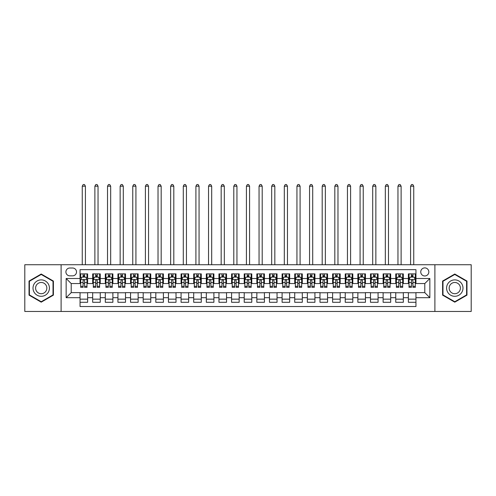 <?xml version="1.0" encoding="UTF-8"?>
<svg xmlns="http://www.w3.org/2000/svg" width="496" height="496" viewBox="0 0 496 496"><rect width="100%" height="100%" fill="white"/><g stroke="black" fill="none" stroke-linecap="round" stroke-linejoin="round"><path stroke-width="0.74" d="M424.793 267.89A4.042 4.042 0 0 0 420.751 271.932A4.042 4.042 0 0 0 424.793 275.968A4.042 4.042 0 0 0 428.835 271.932A4.042 4.042 0 0 0 424.793 267.89M434.893 311.457L471.2 311.457L471.2 264.734L434.893 264.734L434.893 311.457L61.107 311.457L61.107 264.734L24.8 264.734L24.8 311.457L61.107 311.457M415.952 273.885L408.375 273.885L408.375 278.498L403.322 278.498L403.322 283.551L408.375 283.551L408.375 278.498M403.322 278.498L403.322 273.885L395.746 273.885L395.746 278.498L390.699 278.498L390.699 283.551L395.746 283.551L395.746 278.498M390.699 278.498L390.699 273.885L383.117 273.885L383.117 278.498L378.07 278.498L378.07 283.551L383.117 283.551L383.117 278.498M378.07 278.498L378.07 273.885L370.493 273.885L370.493 278.498L365.44 278.498L365.44 283.551L370.493 283.551L370.493 278.498M365.44 278.498L365.44 273.885L357.864 273.885L357.864 278.498L352.811 278.498L352.811 283.551L357.864 283.551L357.864 278.498M352.811 278.498L352.811 273.885L345.235 273.885L345.235 278.498L340.182 278.498L340.182 283.551L345.235 283.551L345.235 278.498M340.182 278.498L340.182 273.885L332.605 273.885L332.605 278.498L327.558 278.498L327.558 283.551L332.605 283.551L332.605 278.498M327.558 278.498L327.558 273.885L319.982 273.885L319.982 278.498L314.929 278.498L314.929 283.551L319.982 283.551L319.982 278.498M314.929 278.498L314.929 273.885L307.353 273.885L307.353 278.498L302.3 278.498L302.3 283.551L307.353 283.551L307.353 278.498M302.3 278.498L302.3 273.885L294.723 273.885L294.723 278.498L289.67 278.498L289.67 283.551L294.723 283.551L294.723 278.498M289.67 278.498L289.67 273.885L282.094 273.885L282.094 278.498L277.047 278.498L277.047 283.551L282.094 283.551L282.094 278.498M277.047 278.498L277.047 273.885L269.471 273.885L269.471 278.498L264.418 278.498L264.418 283.551L269.471 283.551L269.471 278.498M264.418 278.498L264.418 273.885L256.841 273.885L256.841 278.498L251.788 278.498L251.788 283.551L256.841 283.551L256.841 278.498M251.788 278.498L251.788 273.885L244.212 273.885L244.212 278.498L239.159 278.498L239.159 283.551L244.212 283.551L244.212 278.498M239.159 278.498L239.159 273.885L231.582 273.885L231.582 278.498L226.529 278.498L226.529 283.551L231.582 283.551L231.582 278.498M226.529 278.498L226.529 273.885L218.953 273.885L218.953 278.498L213.906 278.498L213.906 283.551L218.953 283.551L218.953 278.498M213.906 278.498L213.906 273.885L206.33 273.885L206.33 278.498L201.277 278.498L201.277 283.551L206.33 283.551L206.33 278.498M201.277 278.498L201.277 273.885L193.7 273.885L193.7 278.498L188.647 278.498L188.647 283.551L193.7 283.551L193.7 278.498M188.647 278.498L188.647 273.885L181.071 273.885L181.071 278.498L176.018 278.498L176.018 283.551L181.071 283.551L181.071 278.498M176.018 278.498L176.018 273.885L168.442 273.885L168.442 278.498L163.395 278.498L163.395 283.551L168.442 283.551L168.442 278.498M163.395 278.498L163.395 273.885L155.818 273.885L155.818 278.498L150.765 278.498L150.765 283.551L155.818 283.551L155.818 278.498M150.765 278.498L150.765 273.885L143.189 273.885L143.189 278.498L138.136 278.498L138.136 283.551L143.189 283.551L143.189 278.498M138.136 278.498L138.136 273.885L130.56 273.885L130.56 278.498L125.507 278.498L125.507 283.551L130.56 283.551L130.56 278.498M125.507 278.498L125.507 273.885L117.93 273.885L117.93 278.498L112.883 278.498L112.883 283.551L117.93 283.551L117.93 278.498M112.883 278.498L112.883 273.885L105.301 273.885L105.301 278.498L100.254 278.498L100.254 283.551L105.301 283.551L105.301 278.498M100.254 278.498L100.254 273.885L92.678 273.885L92.678 283.551L87.625 283.551L87.625 273.885L80.048 273.885M80.048 302.3L87.625 302.3L87.625 292.64L92.678 292.64L92.678 302.3L100.254 302.3L100.254 292.64L105.301 292.64L105.301 297.693L100.254 297.693M105.301 297.693L105.301 302.3L112.883 302.3L112.883 292.64L117.93 292.64L117.93 297.693L112.883 297.693M117.93 297.693L117.93 302.3L125.507 302.3L125.507 292.64L130.56 292.64L130.56 297.693L125.507 297.693M130.56 297.693L130.56 302.3L138.136 302.3L138.136 292.64L143.189 292.64L143.189 297.693L138.136 297.693M143.189 297.693L143.189 302.3L150.765 302.3L150.765 292.64L155.818 292.64L155.818 297.693L150.765 297.693M155.818 297.693L155.818 302.3L163.395 302.3L163.395 292.64L168.442 292.64L168.442 297.693L163.395 297.693M168.442 297.693L168.442 302.3L176.018 302.3L176.018 292.64L181.071 292.64L181.071 297.693L176.018 297.693M181.071 297.693L181.071 302.3L188.647 302.3L188.647 292.64L193.7 292.64L193.7 297.693L188.647 297.693M193.7 297.693L193.7 302.3L201.277 302.3L201.277 292.64L206.33 292.64L206.33 297.693L201.277 297.693M206.33 297.693L206.33 302.3L213.906 302.3L213.906 292.64L218.953 292.64L218.953 297.693L213.906 297.693M218.953 297.693L218.953 302.3L226.529 302.3L226.529 292.64L231.582 292.64L231.582 297.693L226.529 297.693M231.582 297.693L231.582 302.3L239.159 302.3L239.159 292.64L244.212 292.64L244.212 297.693L239.159 297.693M244.212 297.693L244.212 302.3L251.788 302.3L251.788 292.64L256.841 292.64L256.841 297.693L251.788 297.693M256.841 297.693L256.841 302.3L264.418 302.3L264.418 292.64L269.471 292.64L269.471 297.693L264.418 297.693M269.471 297.693L269.471 302.3L277.047 302.3L277.047 292.64L282.094 292.64L282.094 297.693L277.047 297.693M282.094 297.693L282.094 302.3L289.67 302.3L289.67 292.64L294.723 292.64L294.723 297.693L289.67 297.693M294.723 297.693L294.723 302.3L302.3 302.3L302.3 292.64L307.353 292.64L307.353 297.693L302.3 297.693M307.353 297.693L307.353 302.3L314.929 302.3L314.929 292.64L319.982 292.64L319.982 297.693L314.929 297.693M319.982 297.693L319.982 302.3L327.558 302.3L327.558 292.64L332.605 292.64L332.605 297.693L327.558 297.693M332.605 297.693L332.605 302.3L340.182 302.3L340.182 292.64L345.235 292.64L345.235 297.693L340.182 297.693M345.235 297.693L345.235 302.3L352.811 302.3L352.811 292.64L357.864 292.64L357.864 297.693L352.811 297.693M357.864 297.693L357.864 302.3L365.44 302.3L365.44 292.64L370.493 292.64L370.493 297.693L365.44 297.693M370.493 297.693L370.493 302.3L378.07 302.3L378.07 292.64L383.117 292.64L383.117 297.693L378.07 297.693M383.117 297.693L383.117 302.3L390.699 302.3L390.699 292.64L395.746 292.64L395.746 297.693L390.699 297.693M395.746 297.693L395.746 302.3L403.322 302.3L403.322 292.64L408.375 292.64L408.375 297.693L403.322 297.693M69.818 275.844L72.596 275.844A3.912 3.912 0 0 0 76.514 271.932A3.912 3.912 0 0 0 72.596 268.014L69.818 268.014A3.912 3.912 0 0 0 65.906 271.932A3.912 3.912 0 0 0 69.818 275.844M434.893 264.734L61.107 264.734M415.952 278.498L415.952 269.657L80.048 269.657L80.048 283.551L71.207 283.551L71.207 292.64L80.048 292.64L80.048 306.528L415.952 306.528L415.952 292.64L424.793 292.64L424.793 283.551L415.952 283.551L415.952 278.498L429.846 278.498L429.846 297.693L415.952 297.693M80.048 297.693L66.154 297.693L66.154 278.498L80.048 278.498M408.375 297.693L408.375 302.3L415.952 302.3M80.048 277.047L80.681 277.047M83.08 277.047L84.593 277.047M86.992 277.047L87.625 277.047M80.048 283.421L80.681 283.421M83.08 283.421L84.593 283.421M86.992 283.421L87.625 283.421M80.048 292.764L87.625 292.764M80.048 299.144L87.625 299.144M92.678 283.421L93.31 283.421M95.703 283.421L97.222 283.421M99.622 283.421L100.254 283.421M92.678 277.047L93.31 277.047M95.703 277.047L97.222 277.047M99.622 277.047L100.254 277.047M92.678 292.764L100.254 292.764M92.678 299.144L100.254 299.144M105.301 292.764L112.883 292.764M105.301 299.144L112.883 299.144M105.301 277.047L105.933 277.047M108.333 277.047L109.852 277.047M112.251 277.047L112.883 277.047M105.301 283.421L105.933 283.421M108.333 283.421L109.852 283.421M112.251 283.421L112.883 283.421M117.93 292.764L125.507 292.764M117.93 299.144L125.507 299.144M117.93 277.047L118.563 277.047M120.962 277.047L122.475 277.047M124.874 277.047L125.507 277.047M117.93 283.421L118.563 283.421M120.962 283.421L122.475 283.421M124.874 283.421L125.507 283.421M130.56 292.764L138.136 292.764M130.56 299.144L138.136 299.144M130.56 277.047L131.192 277.047M133.591 277.047L135.104 277.047M137.504 277.047L138.136 277.047M130.56 283.421L131.192 283.421M133.591 283.421L135.104 283.421M137.504 283.421L138.136 283.421M143.189 292.764L150.765 292.764M143.189 299.144L150.765 299.144M143.189 277.047L143.821 277.047M146.221 277.047L147.734 277.047M150.133 277.047L150.765 277.047M143.189 283.421L143.821 283.421M146.221 283.421L147.734 283.421M150.133 283.421L150.765 283.421M155.818 292.764L163.395 292.764M155.818 299.144L163.395 299.144M155.818 277.047L156.445 277.047M158.844 277.047L160.363 277.047M162.762 277.047L163.395 277.047M155.818 283.421L156.445 283.421M158.844 283.421L160.363 283.421M162.762 283.421L163.395 283.421M168.442 292.764L176.018 292.764M168.442 299.144L176.018 299.144M168.442 277.047L169.074 277.047M171.473 277.047L172.992 277.047M175.392 277.047L176.018 277.047M168.442 283.421L169.074 283.421M171.473 283.421L172.992 283.421M175.392 283.421L176.018 283.421M181.071 292.764L188.647 292.764M181.071 299.144L188.647 299.144M181.071 277.047L181.703 277.047M184.103 277.047L185.616 277.047M188.015 277.047L188.647 277.047M181.071 283.421L181.703 283.421M184.103 283.421L185.616 283.421M188.015 283.421L188.647 283.421M193.7 292.764L201.277 292.764M193.7 299.144L201.277 299.144M193.7 277.047L194.333 277.047M196.732 277.047L198.245 277.047M200.644 277.047L201.277 277.047M193.7 283.421L194.333 283.421M196.732 283.421L198.245 283.421M200.644 283.421L201.277 283.421M206.33 292.764L213.906 292.764M206.33 299.144L213.906 299.144M206.33 277.047L206.956 277.047M209.355 277.047L210.874 277.047M213.274 277.047L213.906 277.047M206.33 283.421L206.956 283.421M209.355 283.421L210.874 283.421M213.274 283.421L213.906 283.421M218.953 292.764L226.529 292.764M218.953 299.144L226.529 299.144M218.953 277.047L219.585 277.047M221.985 277.047L223.504 277.047M225.903 277.047L226.529 277.047M218.953 283.421L219.585 283.421M221.985 283.421L223.504 283.421M225.903 283.421L226.529 283.421M231.582 292.764L239.159 292.764M231.582 299.144L239.159 299.144M231.582 277.047L232.215 277.047M234.614 277.047L236.127 277.047M238.526 277.047L239.159 277.047M231.582 283.421L232.215 283.421M234.614 283.421L236.127 283.421M238.526 283.421L239.159 283.421M244.212 292.764L251.788 292.764M244.212 299.144L251.788 299.144M244.212 277.047L244.844 277.047M247.244 277.047L248.756 277.047M251.156 277.047L251.788 277.047M244.212 283.421L244.844 283.421M247.244 283.421L248.756 283.421M251.156 283.421L251.788 283.421M256.841 292.764L264.418 292.764M256.841 299.144L264.418 299.144M256.841 277.047L257.474 277.047M259.873 277.047L261.386 277.047M263.785 277.047L264.418 277.047M256.841 283.421L257.474 283.421M259.873 283.421L261.386 283.421M263.785 283.421L264.418 283.421M269.471 292.764L277.047 292.764M269.471 299.144L277.047 299.144M269.471 277.047L270.097 277.047M272.496 277.047L274.015 277.047M276.415 277.047L277.047 277.047M269.471 283.421L270.097 283.421M272.496 283.421L274.015 283.421M276.415 283.421L277.047 283.421M282.094 292.764L289.67 292.764M282.094 299.144L289.67 299.144M282.094 277.047L282.726 277.047M285.126 277.047L286.645 277.047M289.044 277.047L289.67 277.047M282.094 283.421L282.726 283.421M285.126 283.421L286.645 283.421M289.044 283.421L289.67 283.421M294.723 292.764L302.3 292.764M294.723 299.144L302.3 299.144M294.723 277.047L295.356 277.047M297.755 277.047L299.268 277.047M301.667 277.047L302.3 277.047M294.723 283.421L295.356 283.421M297.755 283.421L299.268 283.421M301.667 283.421L302.3 283.421M307.353 292.764L314.929 292.764M307.353 299.144L314.929 299.144M307.353 277.047L307.985 277.047M310.384 277.047L311.897 277.047M314.297 277.047L314.929 277.047M307.353 283.421L307.985 283.421M310.384 283.421L311.897 283.421M314.297 283.421L314.929 283.421M319.982 292.764L327.558 292.764M319.982 299.144L327.558 299.144M319.982 277.047L320.608 277.047M323.008 277.047L324.527 277.047M326.926 277.047L327.558 277.047M319.982 283.421L320.608 283.421M323.008 283.421L324.527 283.421M326.926 283.421L327.558 283.421M332.605 292.764L340.182 292.764M332.605 299.144L340.182 299.144M332.605 277.047L333.238 277.047M335.637 277.047L337.156 277.047M339.555 277.047L340.182 277.047M332.605 283.421L333.238 283.421M335.637 283.421L337.156 283.421M339.555 283.421L340.182 283.421M345.235 292.764L352.811 292.764M345.235 299.144L352.811 299.144M345.235 277.047L345.867 277.047M348.266 277.047L349.779 277.047M352.179 277.047L352.811 277.047M345.235 283.421L345.867 283.421M348.266 283.421L349.779 283.421M352.179 283.421L352.811 283.421M357.864 292.764L365.44 292.764M357.864 299.144L365.44 299.144M357.864 277.047L358.496 277.047M360.896 277.047L362.409 277.047M364.808 277.047L365.44 277.047M357.864 283.421L358.496 283.421M360.896 283.421L362.409 283.421M364.808 283.421L365.44 283.421M370.493 292.764L378.07 292.764M370.493 299.144L378.07 299.144M370.493 277.047L371.126 277.047M373.525 277.047L375.038 277.047M377.437 277.047L378.07 277.047M370.493 283.421L371.126 283.421M373.525 283.421L375.038 283.421M377.437 283.421L378.07 283.421M383.117 292.764L390.699 292.764M383.117 299.144L390.699 299.144M383.117 277.047L383.749 277.047M386.148 277.047L387.667 277.047M390.067 277.047L390.699 277.047M383.117 283.421L383.749 283.421M386.148 283.421L387.667 283.421M390.067 283.421L390.699 283.421M395.746 292.764L403.322 292.764M395.746 299.144L403.322 299.144M395.746 277.047L396.378 277.047M398.778 277.047L400.297 277.047M402.69 277.047L403.322 277.047M395.746 283.421L396.378 283.421M398.778 283.421L400.297 283.421M402.69 283.421L403.322 283.421M408.375 292.764L415.952 292.764M408.375 299.144L415.952 299.144M408.375 277.047L409.008 277.047M411.407 277.047L412.92 277.047M415.319 277.047L415.952 277.047M408.375 283.421L409.008 283.421M411.407 283.421L412.92 283.421M415.319 283.421L415.952 283.421M71.207 283.551L66.154 278.498M71.207 292.64L66.154 297.693M429.846 278.498L424.793 283.551M429.846 297.693L424.793 292.64M41.218 302.163L53.401 295.132L53.401 281.058L41.218 274.021L29.028 281.058L29.028 295.132L41.218 302.163M466.972 281.058L454.782 274.021L442.599 281.058L442.599 295.132L454.782 302.163L466.972 295.132L466.972 281.058M84.593 273.885L84.593 277.109L84.593 275.528L83.08 275.528M86.992 286.31L84.593 286.31L84.593 287.339L86.992 287.339L86.992 279.632L85.727 277.109L81.939 277.109L80.681 279.632L80.681 287.339L83.08 287.339L83.08 286.31L80.681 286.31M81.592 277.803L80.681 277.803L80.681 273.885M80.681 277.828L80.681 275.528M86.992 277.828L86.992 275.528M86.075 277.803L86.992 277.803L86.992 273.885M83.08 277.109L83.08 273.885M84.593 286.31L84.593 280.581C84.091 279.608 83.582 279.608 83.08 280.581L83.08 284.84M80.681 282.559L83.08 282.559L83.08 286.31M85.417 264.734L85.417 186.186L82.255 186.186L82.255 264.734M82.255 186.186L83.204 184.543L84.469 184.543L85.417 186.186M41.218 279.887A8.209 8.209 0 0 0 33.009 288.095A8.209 8.209 0 0 0 41.218 296.304A8.209 8.209 0 0 0 49.426 288.095A8.209 8.209 0 0 0 41.218 279.887M41.218 282.472A5.617 5.617 0 0 0 35.594 288.095A5.617 5.617 0 0 0 41.218 293.713A5.617 5.617 0 0 0 46.835 288.095A5.617 5.617 0 0 0 41.218 282.472M53.022 294.909L41.218 301.729L29.407 294.909L29.407 281.275L41.218 274.462L53.022 281.275L53.022 294.909M447.677 283.991A8.209 8.209 0 0 0 450.678 295.201A8.209 8.209 0 0 0 461.894 292.2A8.209 8.209 0 0 0 458.887 280.984A8.209 8.209 0 0 0 447.677 283.991M449.915 285.287A5.617 5.617 0 0 0 451.974 292.962A5.617 5.617 0 0 0 459.649 290.904A5.617 5.617 0 0 0 457.591 283.228A5.617 5.617 0 0 0 449.915 285.287M466.593 281.275L466.593 294.909L454.782 301.729L442.978 294.909L442.978 281.275L454.782 274.462L466.593 281.275M97.222 275.528L95.703 275.528M99.622 286.31L97.222 286.31L97.222 287.339L99.622 287.339L99.622 279.632L98.357 277.109L94.569 277.109L93.31 279.632L93.31 287.339L95.703 287.339L95.703 286.31L93.31 286.31M93.31 279.632L93.31 273.885M99.622 279.632L99.622 273.885M95.703 277.109L95.703 273.885M97.222 273.885L97.222 277.109M97.222 286.31L97.222 280.581C96.72 279.608 96.212 279.608 95.703 280.581L95.703 286.31M98.041 264.734L98.041 186.186L94.885 186.186L94.885 264.734M94.885 186.186L95.833 184.543L97.098 184.543L98.041 186.186M109.852 275.528L108.333 275.528M112.251 286.31L109.852 286.31L109.852 287.339L112.251 287.339L112.251 279.632L110.986 277.109L107.198 277.109L105.933 279.632L105.933 287.339L108.333 287.339L108.333 286.31L105.933 286.31M105.933 279.632L105.933 273.885M112.251 279.632L112.251 273.885M108.333 277.109L108.333 273.885M109.852 273.885L109.852 277.109M109.852 286.31L109.852 280.581C109.343 279.608 108.841 279.608 108.333 280.581L108.333 286.31M110.67 264.734L110.67 186.186L107.514 186.186L107.514 264.734M107.514 186.186L108.463 184.543L109.721 184.543L110.67 186.186M122.475 275.528L120.962 275.528M124.874 286.31L122.475 286.31L122.475 287.339L124.874 287.339L124.874 279.632L123.616 277.109L119.827 277.109L118.563 279.632L118.563 287.339L120.962 287.339L120.962 286.31L118.563 286.31M118.563 279.632L118.563 273.885M124.874 279.632L124.874 273.885M120.962 277.109L120.962 273.885M122.475 273.885L122.475 277.109M122.475 286.31L122.475 280.581C121.973 279.608 121.47 279.608 120.962 280.581L120.962 286.31M123.299 264.734L123.299 186.186L120.144 186.186L120.144 264.734M120.144 186.186L121.086 184.543L122.351 184.543L123.299 186.186M135.104 275.528L133.591 275.528M137.504 286.31L135.104 286.31L135.104 287.339L137.504 287.339L137.504 279.632L136.245 277.109L132.457 277.109L131.192 279.632L131.192 287.339L133.591 287.339L133.591 286.31L131.192 286.31M131.192 279.632L131.192 273.885M137.504 279.632L137.504 273.885M133.591 277.109L133.591 273.885M135.104 273.885L135.104 277.109M135.104 286.31L135.104 280.581C134.602 279.608 134.094 279.608 133.591 280.581L133.591 286.31M135.929 264.734L135.929 186.186L132.767 186.186L132.767 264.734M132.767 186.186L133.715 184.543L134.98 184.543L135.929 186.186M147.734 275.528L146.221 275.528M150.133 286.31L147.734 286.31L147.734 287.339L150.133 287.339L150.133 279.632L148.868 277.109L145.08 277.109L143.821 279.632L143.821 287.339L146.221 287.339L146.221 286.31L143.821 286.31M143.821 279.632L143.821 273.885M150.133 279.632L150.133 273.885M146.221 277.109L146.221 273.885M147.734 273.885L147.734 277.109M147.734 286.31L147.734 280.581C147.231 279.608 146.723 279.608 146.221 280.581L146.221 286.31M148.552 264.734L148.552 186.186L145.396 186.186L145.396 264.734M145.396 186.186L146.345 184.543L147.61 184.543L148.552 186.186M160.363 275.528L158.844 275.528M162.762 286.31L160.363 286.31L160.363 287.339L162.762 287.339L162.762 279.632L161.498 277.109L157.709 277.109L156.445 279.632L156.445 287.339L158.844 287.339L158.844 286.31L156.445 286.31M156.445 279.632L156.445 273.885M162.762 279.632L162.762 273.885M158.844 277.109L158.844 273.885M160.363 273.885L160.363 277.109M160.363 286.31L160.363 280.581C159.855 279.608 159.352 279.608 158.844 280.581L158.844 286.31M161.181 264.734L161.181 186.186L158.026 186.186L158.026 264.734M158.026 186.186L158.974 184.543L160.233 184.543L161.181 186.186M172.992 275.528L171.473 275.528M175.392 286.31L172.992 286.31L172.992 287.339L175.392 287.339L175.392 279.632L174.127 277.109L170.339 277.109L169.074 279.632L169.074 287.339L171.473 287.339L171.473 286.31L169.074 286.31M169.074 279.632L169.074 273.885M175.392 279.632L175.392 273.885M171.473 277.109L171.473 273.885M172.992 273.885L172.992 277.109M172.992 286.31L172.992 280.581C172.484 279.608 171.982 279.608 171.473 280.581L171.473 286.31M173.811 264.734L173.811 186.186L170.655 186.186L170.655 264.734M170.655 186.186L171.604 184.543L172.862 184.543L173.811 186.186M185.616 275.528L184.103 275.528M188.015 286.31L185.616 286.31L185.616 287.339L188.015 287.339L188.015 279.632L186.756 277.109L182.968 277.109L181.703 279.632L181.703 287.339L184.103 287.339L184.103 286.31L181.703 286.31M181.703 279.632L181.703 273.885M188.015 279.632L188.015 273.885M184.103 277.109L184.103 273.885M185.616 273.885L185.616 277.109M185.616 286.31L185.616 280.581C185.113 279.608 184.605 279.608 184.103 280.581L184.103 286.31M186.44 264.734L186.44 186.186L183.284 186.186L183.284 264.734M183.284 186.186L184.227 184.543L185.492 184.543L186.44 186.186M198.245 275.528L196.732 275.528M200.644 286.31L198.245 286.31L198.245 287.339L200.644 287.339L200.644 279.632L199.38 277.109L195.591 277.109L194.333 279.632L194.333 287.339L196.732 287.339L196.732 286.31L194.333 286.31M194.333 279.632L194.333 273.885M200.644 279.632L200.644 273.885M196.732 277.109L196.732 273.885M198.245 273.885L198.245 277.109M198.245 286.31L198.245 280.581C197.743 279.608 197.234 279.608 196.732 280.581L196.732 286.31M199.063 264.734L199.063 186.186L195.908 186.186L195.908 264.734M195.908 186.186L196.856 184.543L198.121 184.543L199.063 186.186M210.874 275.528L209.355 275.528M213.274 286.31L210.874 286.31L210.874 287.339L213.274 287.339L213.274 279.632L212.009 277.109L208.221 277.109L206.956 279.632L206.956 287.339L209.355 287.339L209.355 286.31L206.956 286.31M206.956 279.632L206.956 273.885M213.274 279.632L213.274 273.885M209.355 277.109L209.355 273.885M210.874 273.885L210.874 277.109M210.874 286.31L210.874 280.581C210.372 279.608 209.864 279.608 209.355 280.581L209.355 286.31M211.693 264.734L211.693 186.186L208.537 186.186L208.537 264.734M208.537 186.186L209.486 184.543L210.75 184.543L211.693 186.186M223.504 275.528L221.985 275.528M225.903 286.31L223.504 286.31L223.504 287.339L225.903 287.339L225.903 279.632L224.638 277.109L220.85 277.109L219.585 279.632L219.585 287.339L221.985 287.339L221.985 286.31L219.585 286.31M219.585 279.632L219.585 273.885M225.903 279.632L225.903 273.885M221.985 277.109L221.985 273.885M223.504 273.885L223.504 277.109M223.504 286.31L223.504 280.581C222.995 279.608 222.493 279.608 221.985 280.581L221.985 286.31M224.322 264.734L224.322 186.186L221.166 186.186L221.166 264.734M221.166 186.186L222.115 184.543L223.374 184.543L224.322 186.186M236.127 275.528L234.614 275.528M238.526 286.31L236.127 286.31L236.127 287.339L238.526 287.339L238.526 279.632L237.268 277.109L233.48 277.109L232.215 279.632L232.215 287.339L234.614 287.339L234.614 286.31L232.215 286.31M232.215 279.632L232.215 273.885M238.526 279.632L238.526 273.885M234.614 277.109L234.614 273.885M236.127 273.885L236.127 277.109M236.127 286.31L236.127 280.581C235.625 279.608 235.123 279.608 234.614 280.581L234.614 286.31M236.952 264.734L236.952 186.186L233.796 186.186L233.796 264.734M233.796 186.186L234.738 184.543L236.003 184.543L236.952 186.186M248.756 275.528L247.244 275.528M251.156 286.31L248.756 286.31L248.756 287.339L251.156 287.339L251.156 279.632L249.897 277.109L246.103 277.109L244.844 279.632L244.844 287.339L247.244 287.339L247.244 286.31L244.844 286.31M244.844 279.632L244.844 273.885M251.156 279.632L251.156 273.885M247.244 277.109L247.244 273.885M248.756 273.885L248.756 277.109M248.756 286.31L248.756 280.581C248.254 279.608 247.746 279.608 247.244 280.581L247.244 286.31M249.581 264.734L249.581 186.186L246.419 186.186L246.419 264.734M246.419 186.186L247.368 184.543L248.632 184.543L249.581 186.186M261.386 275.528L259.873 275.528M263.785 286.31L261.386 286.31L261.386 287.339L263.785 287.339L263.785 279.632L262.52 277.109L258.732 277.109L257.474 279.632L257.474 287.339L259.873 287.339L259.873 286.31L257.474 286.31M257.474 279.632L257.474 273.885M263.785 279.632L263.785 273.885M259.873 277.109L259.873 273.885M261.386 273.885L261.386 277.109M261.386 286.31L261.386 280.581C260.884 279.608 260.375 279.608 259.873 280.581L259.873 286.31M262.204 264.734L262.204 186.186L259.048 186.186L259.048 264.734M259.048 186.186L259.997 184.543L261.262 184.543L262.204 186.186M274.015 275.528L272.496 275.528M276.415 286.31L274.015 286.31L274.015 287.339L276.415 287.339L276.415 279.632L275.15 277.109L271.362 277.109L270.097 279.632L270.097 287.339L272.496 287.339L272.496 286.31L270.097 286.31M270.097 279.632L270.097 273.885M276.415 279.632L276.415 273.885M272.496 277.109L272.496 273.885M274.015 273.885L274.015 277.109M274.015 286.31L274.015 280.581C273.507 279.608 273.005 279.608 272.496 280.581L272.496 286.31M274.834 264.734L274.834 186.186L271.678 186.186L271.678 264.734M271.678 186.186L272.626 184.543L273.885 184.543L274.834 186.186M286.645 275.528L285.126 275.528M289.044 286.31L286.645 286.31L286.645 287.339L289.044 287.339L289.044 279.632L287.779 277.109L283.991 277.109L282.726 279.632L282.726 287.339L285.126 287.339L285.126 286.31L282.726 286.31M282.726 279.632L282.726 273.885M289.044 279.632L289.044 273.885M285.126 277.109L285.126 273.885M286.645 273.885L286.645 277.109M286.645 286.31L286.645 280.581C286.136 279.608 285.634 279.608 285.126 280.581L285.126 286.31M287.463 264.734L287.463 186.186L284.307 186.186L284.307 264.734M284.307 186.186L285.25 184.543L286.514 184.543L287.463 186.186M299.268 275.528L297.755 275.528M301.667 286.31L299.268 286.31L299.268 287.339L301.667 287.339L301.667 279.632L300.409 277.109L296.62 277.109L295.356 279.632L295.356 287.339L297.755 287.339L297.755 286.31L295.356 286.31M295.356 279.632L295.356 273.885M301.667 279.632L301.667 273.885M297.755 277.109L297.755 273.885M299.268 273.885L299.268 277.109M299.268 286.31L299.268 280.581C298.766 279.608 298.257 279.608 297.755 280.581L297.755 286.31M300.092 264.734L300.092 186.186L296.937 186.186L296.937 264.734M296.937 186.186L297.879 184.543L299.144 184.543L300.092 186.186M311.897 275.528L310.384 275.528M314.297 286.31L311.897 286.31L311.897 287.339L314.297 287.339L314.297 279.632L313.032 277.109L309.244 277.109L307.985 279.632L307.985 287.339L310.384 287.339L310.384 286.31L307.985 286.31M307.985 279.632L307.985 273.885M314.297 279.632L314.297 273.885M310.384 277.109L310.384 273.885M311.897 273.885L311.897 277.109M311.897 286.31L311.897 280.581C311.395 279.608 310.887 279.608 310.384 280.581L310.384 286.31M312.716 264.734L312.716 186.186L309.56 186.186L309.56 264.734M309.56 186.186L310.508 184.543L311.773 184.543L312.716 186.186M324.527 275.528L323.008 275.528M326.926 286.31L324.527 286.31L324.527 287.339L326.926 287.339L326.926 279.632L325.661 277.109L321.873 277.109L320.608 279.632L320.608 287.339L323.008 287.339L323.008 286.31L320.608 286.31M320.608 279.632L320.608 273.885M326.926 279.632L326.926 273.885M323.008 277.109L323.008 273.885M324.527 273.885L324.527 277.109M324.527 286.31L324.527 280.581C324.018 279.608 323.516 279.608 323.008 280.581L323.008 286.31M325.345 264.734L325.345 186.186L322.189 186.186L322.189 264.734M322.189 186.186L323.138 184.543L324.396 184.543L325.345 186.186M337.156 275.528L335.637 275.528M339.555 286.31L337.156 286.31L337.156 287.339L339.555 287.339L339.555 279.632L338.291 277.109L334.502 277.109L333.238 279.632L333.238 287.339L335.637 287.339L335.637 286.31L333.238 286.31M333.238 279.632L333.238 273.885M339.555 279.632L339.555 273.885M335.637 277.109L335.637 273.885M337.156 273.885L337.156 277.109M337.156 286.31L337.156 280.581C336.648 279.608 336.145 279.608 335.637 280.581L335.637 286.31M337.974 264.734L337.974 186.186L334.819 186.186L334.819 264.734M334.819 186.186L335.767 184.543L337.026 184.543L337.974 186.186M349.779 275.528L348.266 275.528M352.179 286.31L349.779 286.31L349.779 287.339L352.179 287.339L352.179 279.632L350.92 277.109L347.132 277.109L345.867 279.632L345.867 287.339L348.266 287.339L348.266 286.31L345.867 286.31M345.867 279.632L345.867 273.885M352.179 279.632L352.179 273.885M348.266 277.109L348.266 273.885M349.779 273.885L349.779 277.109M349.779 286.31L349.779 280.581C349.277 279.608 348.775 279.608 348.266 280.581L348.266 286.31M350.604 264.734L350.604 186.186L347.448 186.186L347.448 264.734M347.448 186.186L348.39 184.543L349.655 184.543L350.604 186.186M362.409 275.528L360.896 275.528M364.808 286.31L362.409 286.31L362.409 287.339L364.808 287.339L364.808 279.632L363.543 277.109L359.755 277.109L358.496 279.632L358.496 287.339L360.896 287.339L360.896 286.31L358.496 286.31M358.496 279.632L358.496 273.885M364.808 279.632L364.808 273.885M360.896 277.109L360.896 273.885M362.409 273.885L362.409 277.109M362.409 286.31L362.409 280.581C361.906 279.608 361.398 279.608 360.896 280.581L360.896 286.31M363.233 264.734L363.233 186.186L360.071 186.186L360.071 264.734M360.071 186.186L361.02 184.543L362.285 184.543L363.233 186.186M375.038 275.528L373.525 275.528M377.437 286.31L375.038 286.31L375.038 287.339L377.437 287.339L377.437 279.632L376.173 277.109L372.384 277.109L371.126 279.632L371.126 287.339L373.525 287.339L373.525 286.31L371.126 286.31M371.126 279.632L371.126 273.885M377.437 279.632L377.437 273.885M373.525 277.109L373.525 273.885M375.038 273.885L375.038 277.109M375.038 286.31L375.038 280.581C374.536 279.608 374.027 279.608 373.525 280.581L373.525 286.31M375.856 264.734L375.856 186.186L372.701 186.186L372.701 264.734M372.701 186.186L373.649 184.543L374.914 184.543L375.856 186.186M387.667 275.528L386.148 275.528M390.067 286.31L387.667 286.31L387.667 287.339L390.067 287.339L390.067 279.632L388.802 277.109L385.014 277.109L383.749 279.632L383.749 287.339L386.148 287.339L386.148 286.31L383.749 286.31M383.749 279.632L383.749 273.885M390.067 279.632L390.067 273.885M386.148 277.109L386.148 273.885M387.667 273.885L387.667 277.109M387.667 286.31L387.667 280.581C387.159 279.608 386.657 279.608 386.148 280.581L386.148 286.31M388.486 264.734L388.486 186.186L385.33 186.186L385.33 264.734M385.33 186.186L386.279 184.543L387.537 184.543L388.486 186.186M400.297 275.528L398.778 275.528M402.69 286.31L400.297 286.31L400.297 287.339L402.69 287.339L402.69 279.632L401.431 277.109L397.643 277.109L396.378 279.632L396.378 287.339L398.778 287.339L398.778 286.31L396.378 286.31M396.378 279.632L396.378 273.885M402.69 279.632L402.69 273.885M398.778 277.109L398.778 273.885M400.297 273.885L400.297 277.109M400.297 286.31L400.297 280.581C399.788 279.608 399.286 279.608 398.778 280.581L398.778 286.31M401.115 264.734L401.115 186.186L397.959 186.186L397.959 264.734M397.959 186.186L398.902 184.543L400.167 184.543L401.115 186.186M412.92 275.528L411.407 275.528M415.319 286.31L412.92 286.31L412.92 287.339L415.319 287.339L415.319 279.632L414.061 277.109L410.273 277.109L409.008 279.632L409.008 287.339L411.407 287.339L411.407 286.31L409.008 286.31M409.008 279.632L409.008 273.885M415.319 279.632L415.319 273.885M411.407 277.109L411.407 273.885M412.92 273.885L412.92 277.109M412.92 286.31L412.92 280.581C412.418 279.608 411.909 279.608 411.407 280.581L411.407 286.31M413.745 264.734L413.745 186.186L410.583 186.186L410.583 264.734M410.583 186.186L411.531 184.543L412.796 184.543L413.745 186.186M92.678 297.693L87.625 297.693M92.678 278.498L87.625 278.498M86.961 279.57L80.712 279.57M86.992 282.559L84.593 282.559M84.593 276.334L83.08 276.334M99.591 279.57L93.341 279.57M93.31 277.803L94.221 277.803M98.704 277.803L99.622 277.803M95.703 282.559L93.31 282.559M99.622 282.559L97.222 282.559M97.222 276.334L95.703 276.334M112.22 279.57L105.964 279.57M105.933 277.803L106.851 277.803M111.333 277.803L112.251 277.803M108.333 282.559L105.933 282.559M112.251 282.559L109.852 282.559M109.852 276.334L108.333 276.334M124.843 279.57L118.594 279.57M118.563 277.803L119.48 277.803M123.963 277.803L124.874 277.803M120.962 282.559L118.563 282.559M124.874 282.559L122.475 282.559M122.475 276.334L120.962 276.334M137.473 279.57L131.223 279.57M131.192 277.803L132.103 277.803M136.592 277.803L137.504 277.803M133.591 282.559L131.192 282.559M137.504 282.559L135.104 282.559M135.104 276.334L133.591 276.334M150.102 279.57L143.852 279.57M143.821 277.803L144.733 277.803M149.215 277.803L150.133 277.803M146.221 282.559L143.821 282.559M150.133 282.559L147.734 282.559M147.734 276.334L146.221 276.334M162.731 279.57L156.476 279.57M156.445 277.803L157.362 277.803M161.845 277.803L162.762 277.803M158.844 282.559L156.445 282.559M162.762 282.559L160.363 282.559M160.363 276.334L158.844 276.334M175.355 279.57L169.105 279.57M169.074 277.803L169.992 277.803M174.474 277.803L175.392 277.803M171.473 282.559L169.074 282.559M175.392 282.559L172.992 282.559M172.992 276.334L171.473 276.334M187.984 279.57L181.734 279.57M181.703 277.803L182.621 277.803M187.104 277.803L188.015 277.803M184.103 282.559L181.703 282.559M188.015 282.559L185.616 282.559M185.616 276.334L184.103 276.334M200.613 279.57L194.364 279.57M194.333 277.803L195.244 277.803M199.727 277.803L200.644 277.803M196.732 282.559L194.333 282.559M200.644 282.559L198.245 282.559M198.245 276.334L196.732 276.334M213.243 279.57L206.993 279.57M206.956 277.803L207.874 277.803M212.356 277.803L213.274 277.803M209.355 282.559L206.956 282.559M213.274 282.559L210.874 282.559M210.874 276.334L209.355 276.334M225.872 279.57L219.616 279.57M219.585 277.803L220.503 277.803M224.986 277.803L225.903 277.803M221.985 282.559L219.585 282.559M225.903 282.559L223.504 282.559M223.504 276.334L221.985 276.334M238.495 279.57L232.246 279.57M232.215 277.803L233.132 277.803M237.615 277.803L238.526 277.803M234.614 282.559L232.215 282.559M238.526 282.559L236.127 282.559M236.127 276.334L234.614 276.334M251.125 279.57L244.875 279.57M244.844 277.803L245.756 277.803M250.244 277.803L251.156 277.803M247.244 282.559L244.844 282.559M251.156 282.559L248.756 282.559M248.756 276.334L247.244 276.334M263.754 279.57L257.505 279.57M257.474 277.803L258.385 277.803M262.868 277.803L263.785 277.803M259.873 282.559L257.474 282.559M263.785 282.559L261.386 282.559M261.386 276.334L259.873 276.334M276.384 279.57L270.128 279.57M270.097 277.803L271.014 277.803M275.497 277.803L276.415 277.803M272.496 282.559L270.097 282.559M276.415 282.559L274.015 282.559M274.015 276.334L272.496 276.334M289.007 279.57L282.757 279.57M282.726 277.803L283.644 277.803M288.126 277.803L289.044 277.803M285.126 282.559L282.726 282.559M289.044 282.559L286.645 282.559M286.645 276.334L285.126 276.334M301.636 279.57L295.387 279.57M295.356 277.803L296.273 277.803M300.756 277.803L301.667 277.803M297.755 282.559L295.356 282.559M301.667 282.559L299.268 282.559M299.268 276.334L297.755 276.334M314.266 279.57L308.016 279.57M307.985 277.803L308.896 277.803M313.379 277.803L314.297 277.803M310.384 282.559L307.985 282.559M314.297 282.559L311.897 282.559M311.897 276.334L310.384 276.334M326.895 279.57L320.645 279.57M320.608 277.803L321.526 277.803M326.008 277.803L326.926 277.803M323.008 282.559L320.608 282.559M326.926 282.559L324.527 282.559M324.527 276.334L323.008 276.334M339.524 279.57L333.269 279.57M333.238 277.803L334.155 277.803M338.638 277.803L339.555 277.803M335.637 282.559L333.238 282.559M339.555 282.559L337.156 282.559M337.156 276.334L335.637 276.334M352.148 279.57L345.898 279.57M345.867 277.803L346.785 277.803M351.267 277.803L352.179 277.803M348.266 282.559L345.867 282.559M352.179 282.559L349.779 282.559M349.779 276.334L348.266 276.334M364.777 279.57L358.527 279.57M358.496 277.803L359.408 277.803M363.897 277.803L364.808 277.803M360.896 282.559L358.496 282.559M364.808 282.559L362.409 282.559M362.409 276.334L360.896 276.334M377.406 279.57L371.157 279.57M371.126 277.803L372.037 277.803M376.52 277.803L377.437 277.803M373.525 282.559L371.126 282.559M377.437 282.559L375.038 282.559M375.038 276.334L373.525 276.334M390.036 279.57L383.78 279.57M383.749 277.803L384.667 277.803M389.149 277.803L390.067 277.803M386.148 282.559L383.749 282.559M390.067 282.559L387.667 282.559M387.667 276.334L386.148 276.334M402.659 279.57L396.409 279.57M396.378 277.803L397.296 277.803M401.779 277.803L402.69 277.803M398.778 282.559L396.378 282.559M402.69 282.559L400.297 282.559M400.297 276.334L398.778 276.334M415.288 279.57L409.039 279.57M409.008 277.803L409.925 277.803M414.408 277.803L415.319 277.803M411.407 282.559L409.008 282.559M415.319 282.559L412.92 282.559M412.92 276.334L411.407 276.334"/></g></svg>

